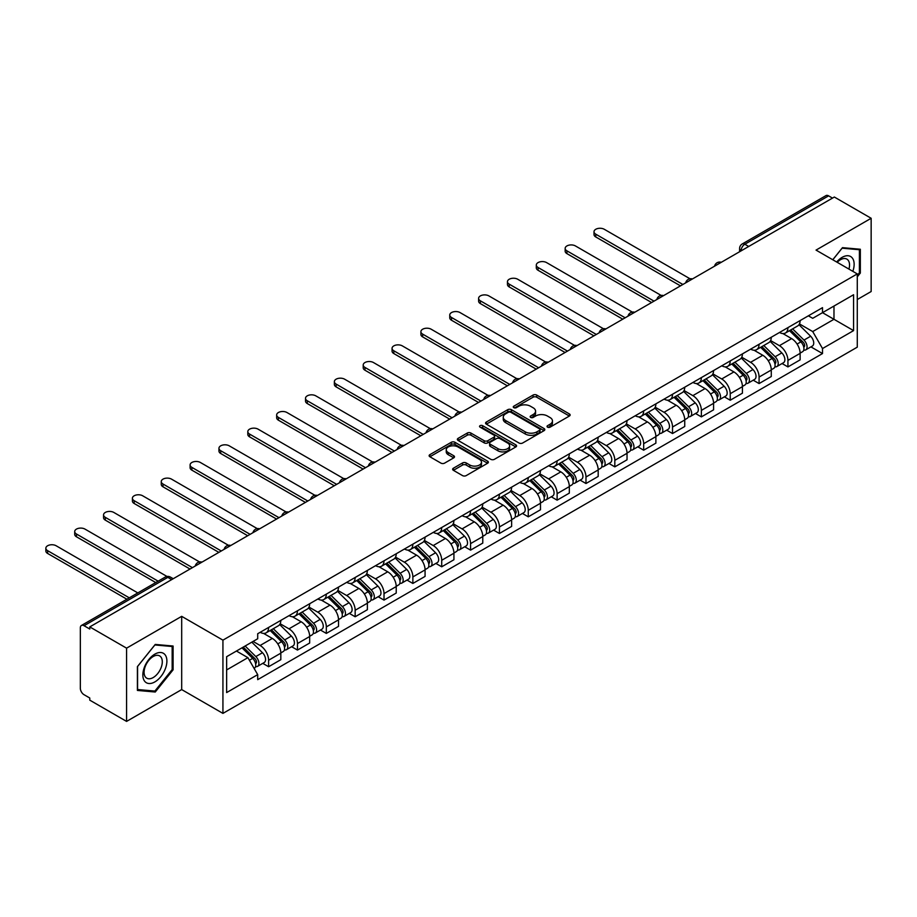 <?xml version="1.0" encoding="UTF-8"?>
<svg xmlns="http://www.w3.org/2000/svg" width="917" height="917" viewBox="0 0 917 917"><rect width="100%" height="100%" fill="white"/><g stroke="black" fill="none" stroke-linecap="round" stroke-linejoin="round"><path stroke-width="1.38" d="M547.552 427.162A1.8 1.043 0 0 0 550.097 427.162L569.388 416.031A2.568 1.479 0 0 0 570.133 414.977A2.568 1.479 0 0 0 569.388 413.934L536.709 395.067A2.568 1.479 0 0 0 533.075 395.067L513.795 406.197A1.8 1.043 0 0 0 513.268 406.93A1.8 1.043 0 0 0 513.795 407.664A1.8 1.043 0 0 0 516.328 407.664L518.827 406.231A8.219 4.745 0 0 1 530.45 406.231L533.167 407.801A8.219 4.745 0 0 1 535.574 411.148A8.219 4.745 0 0 1 533.167 414.507L530.679 415.951A1.8 1.043 0 0 0 530.152 416.685A1.8 1.043 0 0 0 530.679 417.418A1.8 1.043 0 0 0 533.213 417.418L535.711 415.974A8.219 4.745 0 0 1 547.334 415.974L550.051 417.544A8.219 4.745 0 0 1 552.458 420.903A8.219 4.745 0 0 1 550.051 424.25L547.552 425.694A1.8 1.043 0 0 0 547.025 426.428A1.8 1.043 0 0 0 547.552 427.162L547.552 425.694M453.388 468.22A2.568 1.479 0 0 0 452.631 469.263A2.568 1.479 0 0 0 453.388 470.318L462.558 475.614A2.568 1.479 0 0 0 466.18 475.614L487.603 463.245A2.568 1.479 0 0 0 488.36 462.191A2.568 1.479 0 0 0 487.603 461.148L454.935 442.281A2.568 1.479 0 0 0 451.302 442.281L429.878 454.649A2.568 1.479 0 0 0 429.133 455.692A2.568 1.479 0 0 0 429.878 456.746L440.951 463.131A2.568 1.479 0 0 0 444.585 463.131L453.755 457.847A2.568 1.479 0 0 0 454.5 456.792A2.568 1.479 0 0 0 453.755 455.749L448.264 452.574A6.866 3.966 0 0 1 446.247 449.777A6.866 3.966 0 0 1 450.488 446.109A6.866 3.966 0 0 1 457.973 446.969L479.488 459.394A6.866 3.966 0 0 1 481.494 462.191A6.866 3.966 0 0 1 477.253 465.859A6.866 3.966 0 0 1 469.768 464.999L466.18 462.925A2.568 1.479 0 0 0 462.558 462.925L453.388 468.22L453.388 470.318M222.934 640.146L181.692 616.339L126.58 648.159L89.774 626.907L834.344 197.029L871.15 218.28L816.038 250.1L857.28 273.908L222.934 640.146L222.934 713.392L857.28 347.153L857.28 273.908M519.011 443.014A2.568 1.479 0 0 0 522.644 443.014L544.068 430.646A2.568 1.479 0 0 0 544.813 429.603A2.568 1.479 0 0 0 544.068 428.548L511.388 409.681A2.568 1.479 0 0 0 507.754 409.681L486.331 422.049A2.568 1.479 0 0 0 485.586 423.104A2.568 1.479 0 0 0 486.331 424.147L519.011 443.014M480.795 427.551A1.8 1.043 0 0 1 482.617 427.803L482.617 425.671L515.835 444.848A2.568 1.479 0 0 1 516.592 445.891A2.568 1.479 0 0 1 515.835 446.946L494.412 459.314A2.568 1.479 0 0 1 490.778 459.314L458.11 440.447L458.11 438.349A2.568 1.479 0 0 0 457.354 439.392A2.568 1.479 0 0 0 458.11 440.447M458.11 438.349L467.28 433.053A2.568 1.479 0 0 1 470.902 433.053L484.153 440.71A2.568 1.479 0 0 0 487.787 440.71L493.873 437.191A2.568 1.479 0 0 0 494.618 436.148A2.568 1.479 0 0 0 493.873 435.105L480.072 427.139A1.8 1.043 0 0 1 479.545 426.405A1.8 1.043 0 0 1 480.657 425.442A1.8 1.043 0 0 1 482.617 425.671M126.58 648.159L126.58 721.404L89.774 700.152L89.774 698.02L84.043 694.708A5.227 3.015 -120 0 1 80.341 688.3L80.341 627.87A5.227 3.015 -120 0 1 81.43 625.474L165.209 577.102A5.227 3.015 60 0 1 167.822 577.366L84.043 625.726A5.227 3.015 -120 0 0 81.43 625.474M857.28 299.538L871.15 291.526L871.15 218.28M126.58 721.404L181.692 689.584L222.934 713.392M89.774 626.907L89.774 629.039L84.043 625.726M748.719 246.467L744.833 244.231A5.227 3.015 60 0 0 742.22 243.968L825.999 195.596A5.227 3.015 60 0 1 828.613 195.86L744.833 244.231A5.227 3.015 120 0 0 741.142 250.628L741.142 250.845M832.498 198.095L828.613 195.86M787.921 327.621A12.036 6.946 60 0 1 785.433 333.02L797.641 325.971A12.036 6.946 -120 0 0 800.128 320.572M770.601 340.574L779.416 345.663A12.036 6.946 60 0 1 787.932 360.392L800.128 353.354A12.036 6.946 -120 0 0 791.623 338.614L782.889 333.57M800.128 353.354L800.128 359.865L787.932 366.915L782.075 363.533M785.433 333.02A12.036 6.946 60 0 1 779.507 332.47M787.932 360.392L787.932 366.915M759.081 344.276A12.036 6.946 60 0 1 756.582 349.675L768.79 342.626A12.036 6.946 -120 0 0 771.277 337.227M753.224 380.188L759.081 383.57L771.277 376.52L771.277 370.01A12.036 6.946 -120 0 0 762.772 355.269L754.038 350.225M756.582 349.675A12.036 6.946 60 0 1 750.656 349.136M741.75 357.229L750.564 362.318A12.036 6.946 60 0 1 759.081 377.059L759.081 383.57M730.23 360.931A12.036 6.946 60 0 1 727.731 366.33L739.939 359.281A12.036 6.946 -120 0 0 742.426 353.882M724.373 396.843L730.23 400.225L742.426 393.175L742.426 386.665A12.036 6.946 -120 0 0 733.921 371.924L725.187 366.88M727.731 366.33A12.036 6.946 60 0 1 721.817 365.791M712.899 373.884L721.713 378.973A12.036 6.946 60 0 1 730.23 393.714L730.23 400.225M701.379 377.586A12.036 6.946 60 0 1 698.88 382.985L711.088 375.947A12.036 6.946 -120 0 0 713.575 370.537M695.522 413.498L701.379 416.88L713.586 409.83L713.586 403.32A12.036 6.946 -120 0 0 705.07 388.59L696.335 383.547M698.88 382.985A12.036 6.946 60 0 1 692.965 382.446M684.048 390.539L692.862 395.628A12.036 6.946 60 0 1 701.379 410.369L701.379 416.88M672.528 394.241A12.036 6.946 60 0 1 670.029 399.64L682.237 392.602A12.036 6.946 -120 0 0 684.735 387.203M666.67 430.165L672.528 433.535L684.735 426.485L684.735 419.975A12.036 6.946 -120 0 0 676.219 405.245L667.484 400.202M670.029 399.64A12.036 6.946 60 0 1 664.114 399.101M655.197 407.205L664.023 412.295A12.036 6.946 60 0 1 672.528 427.024L672.528 433.535M643.677 410.896A12.036 6.946 60 0 1 641.178 416.307L653.385 409.257A12.036 6.946 -120 0 0 655.884 403.858M637.819 446.82L643.677 450.19L655.884 443.152L655.884 436.63A12.036 6.946 -120 0 0 647.368 421.9L638.633 416.857M641.178 416.307A12.036 6.946 60 0 1 635.263 415.756M626.345 423.86L635.172 428.95A12.036 6.946 60 0 1 643.677 443.679L643.677 450.19M614.826 427.563A12.036 6.946 60 0 1 612.327 432.962L624.534 425.912A12.036 6.946 -120 0 0 627.033 420.513M608.968 463.475L614.826 466.856L627.033 459.807L627.033 453.296A12.036 6.946 -120 0 0 618.517 438.555L609.782 433.512M612.327 432.962A12.036 6.946 60 0 1 606.412 432.411M597.506 440.515L606.32 445.605A12.036 6.946 60 0 1 614.826 460.334L614.826 466.856M585.974 444.218A12.036 6.946 60 0 1 583.476 449.617L595.683 442.567A12.036 6.946 -120 0 0 598.182 437.168M580.117 480.13L585.974 483.511L598.182 476.462L598.182 469.951A12.036 6.946 -120 0 0 589.677 455.21L580.931 450.167M583.476 449.617A12.036 6.946 60 0 1 577.561 449.078M568.655 457.17L577.469 462.26A12.036 6.946 60 0 1 585.974 477L585.974 483.511M557.123 460.873A12.036 6.946 60 0 1 554.625 466.272L566.832 459.222A12.036 6.946 -120 0 0 569.331 453.823M551.266 496.785L557.123 500.166L569.331 493.117L569.331 486.606A12.036 6.946 -120 0 0 560.826 471.865L552.08 466.822M554.625 466.272A12.036 6.946 60 0 1 548.71 465.733M539.804 473.825L548.618 478.915A12.036 6.946 60 0 1 557.123 493.655L557.123 500.166M528.272 477.528A12.036 6.946 60 0 1 525.785 482.927L537.981 475.877A12.036 6.946 -120 0 0 540.48 470.478M522.415 513.44L528.272 516.821L540.48 509.772L540.48 503.261A12.036 6.946 -120 0 0 531.975 488.532L523.229 483.477M525.785 482.927A12.036 6.946 60 0 1 519.859 482.388M510.952 490.48L519.767 495.57A12.036 6.946 60 0 1 528.272 510.31L528.272 516.821M499.421 494.183A12.036 6.946 60 0 1 496.934 499.582L509.13 492.544A12.036 6.946 -120 0 0 511.629 487.133M493.564 530.095L499.421 533.476L511.629 526.427L511.629 519.916A12.036 6.946 -120 0 0 503.124 505.187L494.378 500.143M496.934 499.582A12.036 6.946 60 0 1 491.008 499.043M482.101 507.135L490.916 512.225A12.036 6.946 60 0 1 499.421 526.966L499.421 533.476M470.57 510.838A12.036 6.946 60 0 1 468.083 516.248L480.279 509.199A12.036 6.946 -120 0 0 482.778 503.8M464.713 546.761L470.57 550.131L482.778 543.093L482.778 536.571A12.036 6.946 -120 0 0 474.272 521.842L465.527 516.798M468.083 516.248A12.036 6.946 60 0 1 462.157 515.698M453.25 523.802L462.065 528.891A12.036 6.946 60 0 1 470.57 543.621L470.57 550.131M441.719 527.504A12.036 6.946 60 0 1 439.232 532.903L451.439 525.854A12.036 6.946 -120 0 0 453.926 520.455M435.862 563.416L441.719 566.798L453.926 559.748L453.926 553.226A12.036 6.946 -120 0 0 445.421 538.497L436.687 533.453M439.232 532.903A12.036 6.946 60 0 1 433.305 532.353M424.399 540.457L433.214 545.546A12.036 6.946 60 0 1 441.719 560.276L441.719 566.798M412.868 544.159A12.036 6.946 60 0 1 410.38 549.558L422.588 542.509A12.036 6.946 -120 0 0 425.075 537.11M407.01 580.071L412.868 583.453L425.075 576.403L425.075 569.893A12.036 6.946 -120 0 0 416.57 555.152L407.836 550.108M410.38 549.558A12.036 6.946 60 0 1 404.454 549.008M395.548 557.112L404.363 562.201A12.036 6.946 60 0 1 412.868 576.931L412.868 583.453M384.017 560.814A12.036 6.946 60 0 1 381.529 566.213L393.737 559.164A12.036 6.946 -120 0 0 396.224 553.765M378.171 596.726L384.017 600.108L396.224 593.058L396.224 586.548A12.036 6.946 -120 0 0 387.719 571.807L378.985 566.763M381.529 566.213A12.036 6.946 60 0 1 375.603 565.674M366.697 573.767L375.512 578.856A12.036 6.946 60 0 1 384.017 593.597L384.017 600.108M355.166 577.469A12.036 6.946 60 0 1 352.678 582.868L364.886 575.819A12.036 6.946 -120 0 0 367.373 570.42M349.32 613.381L355.166 616.763L367.373 609.713L367.373 603.203A12.036 6.946 -120 0 0 358.868 588.462L350.134 583.418M352.678 582.868A12.036 6.946 60 0 1 346.752 582.329M337.846 590.422L346.66 595.511A12.036 6.946 60 0 1 355.166 610.252L355.166 616.763M326.314 594.124A12.036 6.946 60 0 1 323.827 599.523L336.035 592.485A12.036 6.946 -120 0 0 338.522 587.075M320.469 630.036L326.314 633.418L338.522 626.368L338.522 619.858A12.036 6.946 -120 0 0 330.017 605.128L321.282 600.085M323.827 599.523A12.036 6.946 60 0 1 317.901 598.984M308.995 607.077L317.809 612.166A12.036 6.946 60 0 1 326.314 626.907L326.314 633.418M297.463 610.779A12.036 6.946 60 0 1 294.976 616.178L307.184 609.14A12.036 6.946 -120 0 0 309.671 603.73M291.617 646.703L297.463 650.073L309.671 643.023L309.671 636.513A12.036 6.946 -120 0 0 301.166 621.783L292.431 616.74M294.976 616.178A12.036 6.946 60 0 1 289.05 615.639M280.144 623.743L288.958 628.833A12.036 6.946 60 0 1 297.463 643.562L297.463 650.073M268.612 627.434A12.036 6.946 60 0 1 266.125 632.845L278.332 625.795A12.036 6.946 -120 0 0 280.82 620.396M262.766 663.358L268.612 666.728L280.82 659.69L280.82 653.168A12.036 6.946 -120 0 0 272.315 638.438L263.58 633.395M266.125 632.845A12.036 6.946 60 0 1 260.199 632.294M253.081 641.43L260.107 645.488A12.036 6.946 60 0 1 268.612 660.217L268.612 666.728M808.358 315.815L812.714 318.325L853.578 294.735L833.977 306.049L833.977 319.288L812.714 331.564L799.452 323.919M226.637 669.937L247.899 657.661L257.7 674.637L226.637 692.576L226.637 656.698L257.7 638.759L257.7 633.739L822.515 307.653L822.515 312.674L853.578 330.613L822.515 348.54L812.714 331.564M853.578 294.735L853.578 330.613M257.7 674.637L257.7 679.657L822.515 353.561L822.515 348.54M857.28 276.842L860.329 273.048L860.329 249.252L842.482 247.659L832.762 259.752M181.692 616.339L181.692 689.584M137.401 690.432L155.248 692.026L173.095 669.823L173.095 646.027L155.248 644.433L137.401 666.636L137.401 690.432M247.899 657.661L236.437 651.036M810.926 346.878L822.515 353.561M859.401 272.509L860.329 273.048M153.357 690.937L155.248 692.026M172.167 669.284L173.095 669.823M548.274 427.414L550.051 426.394A8.219 4.745 0 0 0 552.458 423.035L552.458 420.903M535.574 411.148L535.574 413.292A8.219 4.745 0 0 1 533.167 416.639L531.39 417.671M569.354 416.043L536.709 397.199A2.568 1.479 0 0 0 533.075 397.199L514.506 407.916M544.033 430.669L511.388 411.825A2.568 1.479 0 0 0 507.754 411.825L486.365 424.17L486.331 422.049M539.528 430.337A1.8 1.043 0 0 0 540.056 429.603A1.8 1.043 0 0 0 539.528 428.869L510.838 412.306A1.8 1.043 0 0 0 508.305 412.306L505.668 413.831A8.219 4.745 0 0 0 503.261 417.178A8.219 4.745 0 0 0 505.668 420.536L525.269 431.85A8.219 4.745 0 0 0 536.892 431.85L539.528 430.337L539.528 432.469A1.8 1.043 0 0 0 540.056 431.735L540.056 429.603M503.261 417.178L503.261 419.31A8.219 4.745 0 0 0 505.668 422.668L505.668 420.536M539.528 432.469L536.892 433.982A8.219 4.745 0 0 1 525.269 433.982L505.668 422.668M458.145 440.469L467.28 435.197L467.28 433.053M494.618 436.148L494.618 438.28A2.568 1.479 0 0 1 493.873 439.335L487.787 442.842A2.568 1.479 0 0 1 484.153 442.842L470.902 435.197A2.568 1.479 0 0 0 467.28 435.197M482.617 427.803L515.801 446.969M497.908 448.642A6.866 3.966 0 0 0 505.393 449.502A6.866 3.966 0 0 0 509.634 445.845A6.866 3.966 0 0 0 507.617 443.037L500.04 438.658A2.568 1.479 0 0 0 496.406 438.658L490.331 442.177A2.568 1.479 0 0 0 489.575 443.22A2.568 1.479 0 0 0 490.331 444.275L497.908 448.642L497.908 450.786A6.866 3.966 0 0 0 505.393 451.645A6.866 3.966 0 0 0 509.634 447.977L509.634 445.845M489.575 443.22L489.575 445.364A2.568 1.479 0 0 0 490.331 446.407L490.331 444.275M497.908 450.786L490.331 446.407M481.494 462.191L481.494 464.323A6.866 3.966 0 0 1 477.253 467.991A6.866 3.966 0 0 1 469.768 467.131L466.18 465.057A2.568 1.479 0 0 0 462.558 465.057L453.422 470.341M446.247 449.777L446.247 451.909A6.866 3.966 0 0 0 448.264 454.717L448.264 452.574M453.755 455.749L453.755 457.847L448.264 454.717M487.569 463.257L454.935 444.413A2.568 1.479 0 0 0 451.302 444.413L429.913 456.758M789.48 330.682L800.85 341.892A6.534 3.771 60 0 1 802.57 351.704L800.128 353.102M791.749 332.917L796.564 335.702M690.02 278.779L604.28 229.284A6.018 3.473 -0 0 0 597.724 228.528A6.018 3.473 -0 0 0 594.01 231.737A6.018 3.473 -0 0 0 595.775 234.19L682.878 284.476M790.741 329.96L803.189 342.236A3.141 1.811 60 0 1 804.014 346.935A3.141 1.811 60 0 1 803.728 347.05M792.62 328.871L803.991 340.081A6.534 3.771 60 0 1 805.711 349.881A6.534 3.771 60 0 1 803.739 350.099M798.982 324.733L810.651 336.241A6.534 3.771 60 0 1 812.37 346.041L805.711 349.881M680.471 285.863L595.775 236.964A6.018 3.473 180 0 1 594.01 234.511L594.01 231.737M760.629 347.337L771.999 358.547A6.534 3.771 60 0 1 773.719 368.359L771.277 369.769M762.898 349.572L767.712 352.357M661.168 295.434L575.429 245.939A6.018 3.473 -0 0 0 568.872 245.183A6.018 3.473 -0 0 0 565.159 248.392A6.018 3.473 -0 0 0 566.924 250.845L654.027 301.143M761.889 346.615L774.338 358.891A3.141 1.811 60 0 1 775.163 363.59A3.141 1.811 60 0 1 774.876 363.705M763.769 345.526L775.14 356.736A6.534 3.771 60 0 1 776.859 366.536A6.534 3.771 60 0 1 774.888 366.754M770.131 341.388L781.8 352.896A6.534 3.771 60 0 1 783.519 362.696L776.859 366.536M651.62 302.53L566.924 253.619A6.018 3.473 180 0 1 565.159 251.166L565.159 248.392M731.777 363.992L743.148 375.213A6.534 3.771 60 0 1 744.868 385.014L742.426 386.424M734.047 366.238L738.861 369.012M632.317 312.089L546.578 262.594A6.018 3.473 -0 0 0 540.021 261.838A6.018 3.473 -0 0 0 536.307 265.047A6.018 3.473 -0 0 0 538.073 267.5L625.176 317.798M733.038 363.27L745.487 375.546A3.141 1.811 60 0 1 746.312 380.257A3.141 1.811 60 0 1 746.025 380.372M734.918 362.181L746.289 373.391A6.534 3.771 60 0 1 748.008 383.203A6.534 3.771 60 0 1 746.037 383.409M741.28 358.043L752.949 369.551A6.534 3.771 60 0 1 754.668 379.351L748.008 383.203M622.769 319.185L538.073 270.286A6.018 3.473 180 0 1 536.307 267.821L536.307 265.047M852.833 271.34A16.999 9.812 120 0 0 852.523 258.285A16.999 9.812 120 0 0 836.671 262.01M848.936 269.094A12.872 7.428 120 0 0 848.305 260.462A12.872 7.428 120 0 0 846.861 259.121A12.872 7.428 120 0 0 837.198 262.308M832.796 259.775L842.115 248.186L859.401 249.733L859.401 272.785L857.28 275.432M858.255 249.069L859.401 249.733M165.289 655.059A16.999 9.812 120 0 0 148.863 659.461A16.999 9.812 120 0 0 144.462 680.964A16.999 9.812 120 0 0 160.888 676.563A16.999 9.812 120 0 0 165.289 655.059M161.071 657.237A12.872 7.428 120 0 0 159.627 655.896A12.872 7.428 120 0 0 147.648 661.902A12.872 7.428 120 0 0 145.31 676.849A12.872 7.428 120 0 0 146.754 678.19A12.872 7.428 120 0 0 158.733 672.184A12.872 7.428 120 0 0 161.071 657.237M154.881 691.074L137.584 689.527L137.584 666.464L154.881 644.96L172.167 646.508L172.167 669.559L154.881 691.074M171.02 645.843L172.167 646.508M702.926 380.658L714.297 391.868A6.534 3.771 60 0 1 716.017 401.669L713.575 403.079M705.196 382.893L710.01 385.667M603.466 328.745L517.727 279.249A6.018 3.473 -0 0 0 511.17 278.493A6.018 3.473 -0 0 0 507.456 281.702A6.018 3.473 -0 0 0 509.222 284.155L596.325 334.453M704.187 379.925L716.636 392.201A3.141 1.811 60 0 1 717.461 396.912A3.141 1.811 60 0 1 717.174 397.027M706.067 378.836L717.438 390.046A6.534 3.771 60 0 1 719.157 399.858A6.534 3.771 60 0 1 717.186 400.064M712.429 374.698L724.098 386.206A6.534 3.771 60 0 1 725.817 396.006L719.157 399.858M593.929 335.84L509.222 286.941A6.018 3.473 180 0 1 507.456 284.476L507.456 281.702M674.075 397.313L685.446 408.523A6.534 3.771 60 0 1 687.165 418.324L684.724 419.734M676.345 399.548L681.159 402.334M574.615 345.411L488.876 295.904A6.018 3.473 -0 0 0 482.319 295.148A6.018 3.473 -0 0 0 478.605 298.357A6.018 3.473 -0 0 0 480.37 300.822L567.474 351.108M675.336 396.58L687.784 408.856A3.141 1.811 60 0 1 688.61 413.567A3.141 1.811 60 0 1 688.323 413.682M677.216 395.491L688.587 406.712A6.534 3.771 60 0 1 690.306 416.513A6.534 3.771 60 0 1 688.335 416.719M683.578 391.353L695.246 402.861A6.534 3.771 60 0 1 696.966 412.661L690.306 416.513M565.078 352.495L480.37 303.596A6.018 3.473 180 0 1 478.605 301.143L478.605 298.357M645.224 413.968L656.595 425.179A6.534 3.771 60 0 1 658.314 434.979L655.873 436.389M647.494 416.203L652.308 418.989M545.764 362.066L460.025 312.559A6.018 3.473 -0 0 0 453.468 311.814A6.018 3.473 -0 0 0 449.754 315.024A6.018 3.473 -0 0 0 451.519 317.477L538.623 367.763M646.485 413.235L658.933 425.522A3.141 1.811 60 0 1 659.759 430.222A3.141 1.811 60 0 1 659.472 430.337M648.365 412.157L659.736 423.367A6.534 3.771 60 0 1 661.466 433.168A6.534 3.771 60 0 1 659.483 433.374M654.727 408.019L666.395 419.516A6.534 3.771 60 0 1 668.115 429.328L661.466 433.168M536.227 369.15L451.519 320.251A6.018 3.473 180 0 1 449.754 317.798L449.754 315.024M616.373 430.623L627.744 441.834A6.534 3.771 60 0 1 629.463 451.634L627.022 453.044M618.643 432.858L623.457 435.644M516.913 378.721L431.173 329.214A6.018 3.473 -0 0 0 424.617 328.469A6.018 3.473 -0 0 0 420.903 331.679A6.018 3.473 -0 0 0 422.668 334.132L509.772 384.418M617.634 429.901L630.082 442.177A3.141 1.811 60 0 1 630.907 446.877A3.141 1.811 60 0 1 630.621 446.992M619.525 428.812L630.885 440.022A6.534 3.771 60 0 1 632.615 449.823A6.534 3.771 60 0 1 630.632 450.029M625.875 424.674L637.544 436.183A6.534 3.771 60 0 1 639.264 445.983L632.615 449.823M507.376 385.805L422.668 336.906A6.018 3.473 180 0 1 420.903 334.453L420.903 331.679M587.522 447.278L598.893 458.489A6.534 3.771 60 0 1 600.612 468.3L598.171 469.71M589.791 449.513L594.606 452.299M488.062 395.376L402.322 345.881A6.018 3.473 -0 0 0 395.766 345.124A6.018 3.473 -0 0 0 392.063 348.334A6.018 3.473 -0 0 0 393.817 350.787L480.921 401.073M588.783 446.556L601.231 458.832A3.141 1.811 60 0 1 602.056 463.532A3.141 1.811 60 0 1 601.77 463.647M590.674 445.467L602.033 456.677A6.534 3.771 60 0 1 603.764 466.478A6.534 3.771 60 0 1 601.781 466.696M597.024 441.329L608.693 452.838A6.534 3.771 60 0 1 610.413 462.638L603.764 466.478M478.525 402.471L393.817 353.561A6.018 3.473 180 0 1 392.063 351.108L392.063 348.334M558.671 463.933L570.042 475.155A6.534 3.771 60 0 1 571.761 484.955L569.331 486.365M560.94 466.168L565.755 468.954M459.211 412.031L373.471 362.536A6.018 3.473 -0 0 0 366.926 361.779A6.018 3.473 -0 0 0 363.212 364.989A6.018 3.473 -0 0 0 364.966 367.442L452.07 417.739M559.932 463.211L572.38 475.487A3.141 1.811 60 0 1 573.205 480.199A3.141 1.811 60 0 1 572.919 480.302M561.823 462.122L573.182 473.332A6.534 3.771 60 0 1 574.913 483.133A6.534 3.771 60 0 1 572.93 483.351M568.173 457.984L579.842 469.493A6.534 3.771 60 0 1 581.561 479.293L574.913 483.133M449.674 419.126L364.966 370.216A6.018 3.473 180 0 1 363.212 367.763L363.212 364.989M529.82 480.6L541.19 491.81A6.534 3.771 60 0 1 542.91 501.61L540.48 503.02M532.089 482.835L536.904 485.609M430.36 428.686L344.62 379.191A6.018 3.473 -0 0 0 338.075 378.434A6.018 3.473 -0 0 0 334.361 381.644A6.018 3.473 -0 0 0 336.115 384.097L423.23 434.394M531.081 479.866L543.529 492.142A3.141 1.811 60 0 1 544.354 496.854A3.141 1.811 60 0 1 544.068 496.968M532.972 478.777L544.331 489.987A6.534 3.771 60 0 1 546.062 499.799A6.534 3.771 60 0 1 544.079 500.006M539.334 474.639L550.991 486.148A6.534 3.771 60 0 1 552.722 495.948L546.062 499.799M420.823 435.781L336.115 386.882A6.018 3.473 180 0 1 334.361 384.418L334.361 381.644M500.969 497.255L512.339 508.465A6.534 3.771 60 0 1 514.059 518.265L511.629 519.675M503.238 499.49L508.052 502.264M401.508 445.353L315.78 395.846A6.018 3.473 -0 0 0 309.224 395.089A6.018 3.473 -0 0 0 305.51 398.299A6.018 3.473 -0 0 0 307.264 400.763L394.379 451.049M502.229 496.521L514.678 508.797A3.141 1.811 60 0 1 515.503 513.509A3.141 1.811 60 0 1 515.216 513.623M504.121 495.432L515.48 506.654A6.534 3.771 60 0 1 517.211 516.454A6.534 3.771 60 0 1 515.228 516.661M510.482 491.294L522.14 502.803A6.534 3.771 60 0 1 523.871 512.603L517.211 516.454M391.972 452.436L307.264 403.537A6.018 3.473 180 0 1 305.51 401.073L305.51 398.299M472.117 513.91L483.488 525.12A6.534 3.771 60 0 1 485.208 534.92L482.778 536.33M474.387 516.145L479.213 518.93M372.657 462.008L286.929 412.501A6.018 3.473 -0 0 0 280.373 411.756A6.018 3.473 -0 0 0 276.659 414.954A6.018 3.473 -0 0 0 278.413 417.418L365.528 467.704M473.378 513.176L485.827 525.464A3.141 1.811 60 0 1 486.652 530.164A3.141 1.811 60 0 1 486.365 530.278M475.27 512.087L486.629 523.309A6.534 3.771 60 0 1 488.36 533.109A6.534 3.771 60 0 1 486.377 533.316M481.631 507.961L493.289 519.458A6.534 3.771 60 0 1 495.02 529.269L488.36 533.109M363.121 469.091L278.413 420.192A6.018 3.473 180 0 1 276.659 417.739L276.659 414.954M443.266 530.565L454.637 541.775A6.534 3.771 60 0 1 456.368 551.576L453.926 552.985M445.536 532.8L450.362 535.585M343.806 478.663L258.078 429.156A6.018 3.473 -0 0 0 251.522 428.411A6.018 3.473 -0 0 0 247.808 431.62A6.018 3.473 -0 0 0 249.562 434.073L336.677 484.359M444.527 529.831L456.975 542.119A3.141 1.811 60 0 1 457.801 546.819A3.141 1.811 60 0 1 457.526 546.933M446.419 528.754L457.778 539.964A6.534 3.771 60 0 1 459.509 549.764A6.534 3.771 60 0 1 457.537 549.971M452.78 524.616L464.438 536.113A6.534 3.771 60 0 1 466.168 545.924L459.509 549.764M334.269 485.746L249.562 436.847A6.018 3.473 180 0 1 247.808 434.394L247.808 431.62M414.427 547.22L425.786 558.43A6.534 3.771 60 0 1 427.517 568.242L425.075 569.64M416.685 549.455L421.511 552.24M314.967 495.318L229.227 445.822A6.018 3.473 -0 0 0 222.671 445.066A6.018 3.473 -0 0 0 218.957 448.275A6.018 3.473 -0 0 0 220.71 450.728L307.825 501.014M415.676 546.498L428.124 558.774A3.141 1.811 60 0 1 428.961 563.474A3.141 1.811 60 0 1 428.675 563.588M417.567 545.409L428.927 556.619A6.534 3.771 60 0 1 430.658 566.419A6.534 3.771 60 0 1 428.686 566.637M423.929 541.271L435.586 552.779A6.534 3.771 60 0 1 437.317 562.58L430.658 566.419M305.418 502.401L220.71 453.502A6.018 3.473 180 0 1 218.957 451.049L218.957 448.275M385.576 563.875L396.935 575.085A6.534 3.771 60 0 1 398.666 584.897L396.224 586.307M387.834 566.11L392.659 568.895M286.115 511.973L200.376 462.477A6.018 3.473 -0 0 0 193.819 461.721A6.018 3.473 -0 0 0 190.106 464.93A6.018 3.473 -0 0 0 191.871 467.383L278.974 517.681M386.836 563.153L399.273 575.429A3.141 1.811 60 0 1 400.11 580.129A3.141 1.811 60 0 1 399.823 580.243M388.716 562.064L400.076 573.274A6.534 3.771 60 0 1 401.806 583.074A6.534 3.771 60 0 1 399.835 583.292M395.078 557.926L406.735 569.434A6.534 3.771 60 0 1 408.466 579.235L401.806 583.074M276.567 519.068L191.871 470.157A6.018 3.473 180 0 1 190.106 467.704L190.106 464.93M356.724 580.53L368.084 591.752A6.534 3.771 60 0 1 369.815 601.552L367.373 602.962M358.983 582.776L363.808 585.55M257.264 528.628L171.525 479.132A6.018 3.473 -0 0 0 164.968 478.376A6.018 3.473 -0 0 0 161.254 481.585A6.018 3.473 -0 0 0 163.02 484.038L250.123 534.336M357.985 579.808L370.422 592.084A3.141 1.811 60 0 1 371.259 596.795A3.141 1.811 60 0 1 370.972 596.91M359.865 578.719L371.225 589.929A6.534 3.771 60 0 1 372.955 599.741A6.534 3.771 60 0 1 370.984 599.947M366.227 574.581L377.884 586.089A6.534 3.771 60 0 1 379.615 595.89L372.955 599.741M247.716 535.723L163.02 486.824A6.018 3.473 180 0 1 161.254 484.359L161.254 481.585M327.873 597.196L339.233 608.407A6.534 3.771 60 0 1 340.964 618.207L338.522 619.617M330.131 599.431L334.957 602.205M228.413 545.283L142.674 495.788A6.018 3.473 -0 0 0 136.117 495.031A6.018 3.473 -0 0 0 132.403 498.24A6.018 3.473 -0 0 0 134.169 500.693L221.272 550.991M329.134 596.463L341.571 608.739A3.141 1.811 60 0 1 342.408 613.45A3.141 1.811 60 0 1 342.121 613.565M331.014 595.374L342.373 606.584A6.534 3.771 60 0 1 344.104 616.396A6.534 3.771 60 0 1 342.133 616.602M337.376 591.236L349.033 602.744A6.534 3.771 60 0 1 350.764 612.545L344.104 616.396M218.865 552.378L134.169 503.479A6.018 3.473 180 0 1 132.403 501.014L132.403 498.24M299.022 613.851L310.382 625.062A6.534 3.771 60 0 1 312.112 634.862L309.671 636.272M301.28 616.086L306.106 618.872M199.562 561.949L113.823 512.443A6.018 3.473 -0 0 0 107.266 511.686A6.018 3.473 -0 0 0 103.552 514.895A6.018 3.473 -0 0 0 105.317 517.36L192.421 567.646M300.283 613.118L312.72 625.394A3.141 1.811 60 0 1 313.557 630.105A3.141 1.811 60 0 1 313.27 630.22M302.163 612.029L313.534 623.251A6.534 3.771 60 0 1 315.253 633.051A6.534 3.771 60 0 1 313.282 633.257M308.525 607.891L320.182 619.399A6.534 3.771 60 0 1 321.913 629.2L315.253 633.051M190.014 569.033L105.317 520.134A6.018 3.473 180 0 1 103.552 517.681L103.552 514.895M270.171 630.506L281.53 641.717A6.534 3.771 60 0 1 283.261 651.517L280.82 652.927M272.429 632.741L277.255 635.527M167.009 576.461L84.972 529.098A6.018 3.473 -0 0 0 78.415 528.352A6.018 3.473 -0 0 0 74.701 531.562A6.018 3.473 -0 0 0 76.466 534.015L158.148 581.172M271.432 629.773L283.869 642.06A3.141 1.811 60 0 1 284.706 646.76A3.141 1.811 60 0 1 284.419 646.875M273.312 628.695L284.683 639.906A6.534 3.771 60 0 1 286.402 649.706A6.534 3.771 60 0 1 284.43 649.912M279.674 624.557L291.331 636.054A6.534 3.771 60 0 1 293.062 645.866L286.402 649.706M155.752 582.559L76.466 536.789A6.018 3.473 180 0 1 74.701 534.336L74.701 531.562M241.996 647.826L252.679 658.372A6.534 3.771 60 0 1 254.41 668.172L254.089 668.367M243.59 649.396L248.404 652.182M137.814 592.921L56.12 545.753A6.018 3.473 -0 0 0 49.564 545.007A6.018 3.473 -0 0 0 45.85 548.217A6.018 3.473 -0 0 0 47.615 550.67L129.297 597.838M243.257 647.104L255.029 658.715A3.141 1.811 60 0 1 255.854 663.415A3.141 1.811 60 0 1 255.568 663.53M245.137 646.015L255.832 656.561A6.534 3.771 60 0 1 257.551 666.361A6.534 3.771 60 0 1 255.579 666.567M251.797 642.164L262.48 652.721A6.534 3.771 60 0 1 264.211 662.521L257.551 666.361M126.901 599.225L47.615 553.444A6.018 3.473 180 0 1 45.85 550.991L45.85 548.217M741.326 250.742L741.142 250.628A5.227 3.015 0 0 1 739.606 248.496L739.606 251.728M297.463 643.562L309.671 636.513M326.314 626.907L338.522 619.858M355.166 610.252L367.373 603.203M384.017 593.597L396.224 586.548M412.868 576.931L425.075 569.893M441.719 560.276L453.926 553.226M470.57 543.621L482.778 536.571M499.421 526.966L511.629 519.916M528.272 510.31L540.48 503.261M557.123 493.655L569.331 486.606M585.974 477L598.182 469.951M614.826 460.334L627.033 453.296M643.677 443.679L655.884 436.63M672.528 427.024L684.735 419.975M701.379 410.369L713.586 403.32M730.23 393.714L742.426 386.665M759.081 377.059L771.277 370.01M268.612 660.217L280.82 653.168M260.107 645.488L272.315 638.438M288.958 628.833L301.166 621.783M317.809 612.166L330.017 605.128M346.66 595.511L358.868 588.462M375.512 578.856L387.719 571.807M404.363 562.201L416.57 555.152M433.214 545.546L445.421 538.497M462.065 528.891L474.272 521.842M490.916 512.225L503.124 505.187M519.767 495.57L531.975 488.532M548.618 478.915L560.826 471.865M577.469 462.26L589.677 455.21M606.32 445.605L618.517 438.555M635.172 428.95L647.368 421.9M664.023 412.295L676.219 405.245M692.862 395.628L705.07 388.59M721.713 378.973L733.921 371.924M750.564 362.318L762.772 355.269M779.416 345.663L791.623 338.614M720.842 262.56A5.227 3.015 120 0 0 718.527 263.901M691.991 279.226A5.227 3.015 120 0 0 689.676 280.556M663.14 295.882A5.227 3.015 120 0 0 660.825 297.211M634.289 312.537A5.227 3.015 120 0 0 631.973 313.866M605.438 329.192A5.227 3.015 120 0 0 603.122 330.521M576.587 345.847A5.227 3.015 120 0 0 574.271 347.188M547.736 362.502A5.227 3.015 120 0 0 545.42 363.843M518.884 379.168A5.227 3.015 120 0 0 516.569 380.498M490.033 395.823A5.227 3.015 120 0 0 487.729 397.153M461.182 412.478A5.227 3.015 120 0 0 458.878 413.808M432.331 429.133A5.227 3.015 120 0 0 430.027 430.463M403.48 445.788A5.227 3.015 120 0 0 401.176 447.129M374.629 462.443A5.227 3.015 120 0 0 372.325 463.784M345.778 479.098A5.227 3.015 120 0 0 343.474 480.439M316.927 495.765A5.227 3.015 120 0 0 314.623 497.094M288.076 512.42A5.227 3.015 120 0 0 285.772 513.749M259.224 529.075A5.227 3.015 120 0 0 256.92 530.404M230.373 545.73A5.227 3.015 120 0 0 228.069 547.059M201.522 562.385A5.227 3.015 120 0 0 199.218 563.726M171.708 579.601L167.822 577.366A5.227 3.015 120 0 1 170.436 577.102A5.227 5.227 0 0 0 165.209 577.102M550.051 426.394L550.051 424.25M530.679 417.418L530.679 415.951M533.167 416.639L533.167 414.507M513.795 407.664L513.795 406.197M533.075 397.199L533.075 395.067M536.709 397.199L536.709 395.067M569.388 416.031L569.388 413.934M507.754 411.825L507.754 409.681M511.388 411.825L511.388 409.681M544.068 430.646L544.068 428.548M525.269 433.982L525.269 431.85M536.892 433.982L536.892 431.85M470.902 435.197L470.902 433.053M484.153 442.842L484.153 440.71M487.787 442.842L487.787 440.71M493.873 439.335L493.873 437.191M515.835 446.946L515.835 444.848M462.558 465.057L462.558 462.925M466.18 465.057L466.18 462.925M469.768 467.131L469.768 464.999M429.878 456.746L429.878 454.649M451.302 444.413L451.302 442.281M454.935 444.413L454.935 442.281M487.603 463.245L487.603 461.148M800.85 341.892L797.091 344.058M804.668 345.503L803.487 346.179M810.651 336.241L803.991 340.081M595.775 236.964L595.775 234.19M771.999 358.547L768.24 360.725M775.816 362.158L774.636 362.834M781.8 352.896L775.14 356.736M566.924 253.619L566.924 250.845M743.148 375.213L739.389 377.38M746.965 378.813L745.785 379.5M752.949 369.551L746.289 373.391M538.073 270.286L538.073 267.5M714.297 391.868L710.537 394.035M718.114 395.468L716.934 396.155M724.098 386.206L717.438 390.046M509.222 286.941L509.222 284.155M685.446 408.523L681.686 410.69M689.263 412.134L688.082 412.81M695.246 402.861L688.587 406.712M480.37 303.596L480.37 300.822M656.595 425.179L652.835 427.345M660.412 428.789L659.231 429.465M666.395 419.516L659.736 423.367M451.519 320.251L451.519 317.477M627.744 441.834L623.984 444M631.561 445.444L630.38 446.12M637.544 436.183L630.885 440.022M422.668 336.906L422.668 334.132M598.893 458.489L595.133 460.666M602.71 462.099L601.529 462.776M608.693 452.838L602.033 456.677M393.817 353.561L393.817 350.787M570.042 475.155L566.282 477.321M573.859 478.754L572.678 479.442M579.842 469.493L573.182 473.332M364.966 370.216L364.966 367.442M541.19 491.81L537.431 493.976M545.007 495.409L543.827 496.097M550.991 486.148L544.331 489.987M336.115 386.882L336.115 384.097M512.339 508.465L508.58 510.631M516.156 512.076L514.976 512.752M522.14 502.803L515.48 506.654M307.264 403.537L307.264 400.763M483.488 525.12L479.729 527.286M487.305 528.731L486.125 529.407M493.289 519.458L486.629 523.309M278.413 420.192L278.413 417.418M454.637 541.775L450.877 543.941M458.454 545.386L457.274 546.062M464.438 536.113L457.778 539.964M249.562 436.847L249.562 434.073M425.786 558.43L422.026 560.596M429.603 562.041L428.422 562.717M435.586 552.779L428.927 556.619M220.71 453.502L220.71 450.728M396.935 575.085L393.175 577.263M400.752 578.696L399.571 579.372M406.735 569.434L400.076 573.274M191.871 470.157L191.871 467.383M368.084 591.752L364.336 593.918M371.901 595.351L370.732 596.039M377.884 586.089L371.225 589.929M163.02 486.824L163.02 484.038M339.233 608.407L335.484 610.573M343.05 612.006L341.881 612.694M349.033 602.744L342.373 606.584M134.169 503.479L134.169 500.693M310.382 625.062L306.633 627.228M314.199 628.672L313.029 629.349M320.182 619.399L313.534 623.251M105.317 520.134L105.317 517.36M281.53 641.717L277.782 643.883M285.347 645.327L284.178 646.004M291.331 636.054L284.683 639.906M76.466 536.789L76.466 534.015M252.679 658.372L249.413 660.263M256.496 661.982L255.327 662.659M262.48 652.721L255.832 656.561M47.615 553.444L47.615 550.67M721.278 262.308A5.227 5.227 0 0 0 714.572 266.182M692.427 278.963A5.227 5.227 0 0 0 685.721 282.837M663.587 295.618A5.227 5.227 0 0 0 656.87 299.492M634.736 312.284A5.227 5.227 0 0 0 628.019 316.159M605.885 328.939A5.227 5.227 0 0 0 599.168 332.814M577.034 345.594A5.227 5.227 0 0 0 570.317 349.469M548.183 362.249A5.227 5.227 0 0 0 541.466 366.124M519.331 378.904A5.227 5.227 0 0 0 512.614 382.779M490.48 395.559A5.227 5.227 0 0 0 483.763 399.434M461.629 412.214A5.227 5.227 0 0 0 454.912 416.1M432.778 428.881A5.227 5.227 0 0 0 426.061 432.755M403.927 445.536A5.227 5.227 0 0 0 397.21 449.41M375.076 462.191A5.227 5.227 0 0 0 368.359 466.065M346.225 478.846A5.227 5.227 0 0 0 339.508 482.72M317.374 495.501A5.227 5.227 0 0 0 310.657 499.375M288.523 512.156A5.227 5.227 0 0 0 281.817 516.03M259.671 528.822A5.227 5.227 0 0 0 252.966 532.697M230.82 545.477A5.227 5.227 0 0 0 224.115 549.352M201.969 562.132A5.227 5.227 0 0 0 195.264 566.007M173.244 578.719L170.436 577.102M742.22 243.968A5.227 5.227 0 0 0 739.606 248.496"/></g></svg>
